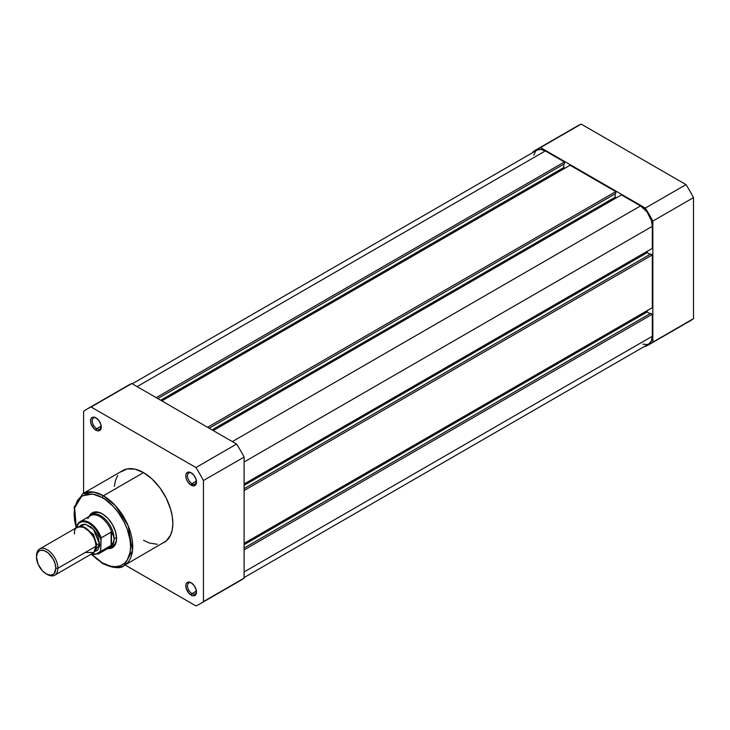 <?xml version="1.0" encoding="UTF-8"?>
<svg xmlns="http://www.w3.org/2000/svg" width="730" height="730" viewBox="0 0 730 730"><rect width="100%" height="100%" fill="white"/><g stroke="black" fill="none" stroke-linecap="round" stroke-linejoin="round"><path stroke-width="1.09" d="M536.632 149.513L577.293 126.034A112.584 64.997 -120 0 1 581.171 124.082L540.51 147.56L645.329 208.077L685.99 184.608L581.171 124.082L540.51 147.56A112.584 64.997 60 0 0 536.632 149.513A112.584 64.997 60 0 0 533 151.895L533 152.424L533 151.895A112.584 64.997 60 0 1 540.51 147.56L645.329 208.077A112.584 64.997 60 0 1 652.839 221.081L652.839 342.124A112.584 64.997 60 0 1 645.329 346.458L644.873 346.193L645.329 346.458A112.584 64.997 60 0 0 649.207 344.505L689.868 321.036A112.584 64.997 -120 0 0 693.5 318.645L693.5 197.611A112.584 64.997 -120 0 0 685.99 184.608L581.171 124.082A112.584 64.997 -120 0 0 573.698 128.398M685.99 322.979A112.584 64.997 -120 0 0 693.5 318.645L693.5 197.611L652.839 221.081L652.839 342.124L693.5 318.645L652.839 342.124A112.584 64.997 60 0 1 649.207 344.505M652.839 221.081L693.5 197.611A112.584 64.997 -120 0 0 685.99 184.608L645.329 208.077A112.584 64.997 60 0 1 652.839 221.081M244.103 549.891L652.31 314.219L652.31 336.274L244.103 571.946L652.31 336.274L651.406 340.956L648.861 343.894A16.644 9.609 -120 0 0 652.31 336.274L652.31 314.219L650.704 313.298L244.103 548.038L650.704 313.298L652.31 314.219L244.103 549.891M545.31 150.946A16.644 9.609 -120 0 0 536.988 150.125L540.802 149.385L545.31 150.946L137.103 386.617L545.31 150.946L564.409 161.978L545.31 150.946M156.202 397.649L564.409 161.978L564.409 163.83L157.808 398.571L564.409 163.83L564.409 161.978L156.202 397.649M563.761 164.195L563.761 167.535L160.7 400.241L563.761 167.535L564.938 168.21L563.761 167.535L563.761 164.195M161.877 400.925L570.075 165.245L161.877 400.925M207.566 427.296L615.764 191.625L570.075 165.245L615.764 191.625L615.764 193.477L209.172 428.227L615.764 193.477L615.764 191.625L207.566 427.296M615.125 193.851L615.125 197.191L212.056 429.897L615.125 197.191L616.303 197.867L615.125 197.191L615.125 193.851M213.233 430.572L621.44 194.901L213.233 430.572M232.332 441.604L640.538 205.924L621.44 194.901L640.538 205.924L232.332 441.604M652.31 226.318A16.644 9.609 -120 0 0 640.538 205.924L647.072 211.992L651.406 220.597L652.31 226.318L652.31 248.364L244.103 484.045L652.31 248.364L652.31 226.318L244.103 461.99L652.31 226.318M647.172 251.33L647.172 252.69L244.103 485.395L647.172 252.69L650.056 254.359L647.172 252.69L647.172 251.33M650.704 253.985L244.103 488.735L650.704 253.985L652.31 254.916L650.704 253.985M244.103 490.587L652.31 254.916L652.31 307.677L244.103 543.348L652.31 307.677L652.31 254.916L244.103 490.587M244.103 544.708L647.172 311.993L647.172 310.642L647.172 311.993L244.103 544.708M650.056 313.663L647.172 311.993L650.056 313.663M244.103 577.576L648.861 343.894L647.072 344.56L642.829 344.131M533.767 155.225L535.519 151.338L536.988 150.125L132.23 383.807M191.589 583.042A6.351 3.668 -120 0 0 187.51 586.09A6.351 3.668 -120 0 0 191.999 593.627L191.141 595.114A7.565 4.371 60 0 1 185.794 585.843A7.565 4.371 60 0 1 191.141 582.759L189.097 582.047L186.688 582.932L185.894 584.703L186.196 588.444L189.097 593.463L192.182 595.598L194.116 595.789L196.087 594.156L196.087 589.429L194.116 585.515L191.141 582.759A7.565 4.371 60 0 1 196.489 592.021A7.565 4.371 60 0 1 191.141 595.114L191.999 593.627A6.351 3.668 60 0 1 187.847 588.033A6.351 3.668 60 0 1 188.824 582.942A6.351 3.668 60 0 1 191.589 583.042M191.589 473.077A6.351 3.668 -120 0 0 187.51 476.124A6.351 3.668 -120 0 0 191.999 483.671L191.141 485.149A7.565 4.371 60 0 1 185.794 475.887A7.565 4.371 60 0 1 191.141 472.794L188.167 472.118L186.688 472.976L185.894 474.737L186.196 478.488L187.355 481.161L190.101 484.428L194.116 485.824L196.087 484.191L196.087 479.464L194.116 475.549L191.141 472.794A7.565 4.371 60 0 1 196.489 482.065A7.565 4.371 60 0 1 191.141 485.149L191.999 483.671A6.351 3.668 60 0 1 187.847 478.068A6.351 3.668 60 0 1 188.824 472.976A6.351 3.668 60 0 1 191.589 473.077M96.36 418.098A6.351 3.668 -120 0 0 92.281 421.146A6.351 3.668 -120 0 0 96.771 428.692L95.913 430.171A7.565 4.371 60 0 1 90.566 420.909A7.565 4.371 60 0 1 95.913 417.815L92.938 417.14L91.46 417.998L90.666 419.759L90.967 423.5L93.869 428.519L96.953 430.654L98.888 430.846L100.859 429.213L100.859 424.486L98.888 420.571L95.913 417.815A7.565 4.371 60 0 1 101.26 427.087A7.565 4.371 60 0 1 95.913 430.171L96.771 428.692A6.351 3.668 60 0 1 92.619 423.09A6.351 3.668 60 0 1 93.586 417.998A6.351 3.668 60 0 1 96.36 418.098M93.732 513.373A18.916 10.923 60 0 1 102.766 514.075A18.916 10.923 -120 0 0 92.582 514.221M102.328 513.82L96.889 511.922L94.425 512.022L90.502 514.285L89.142 516.457A20.13 11.616 60 0 1 102.328 513.82L102.328 513.82A20.13 11.616 60 0 1 116.563 538.466L115.477 531.549L112.393 524.441L107.775 518.209L102.328 513.82M162.124 543.375L164.259 542.372A41.464 23.935 -120 0 0 170.61 509.148A41.464 23.935 -120 0 0 143.527 472.611L103.404 495.78A41.464 23.935 60 0 1 130.487 532.316A41.464 23.935 60 0 1 124.136 565.54L132.504 550.529L128.088 525.618L115.44 505.708L103.404 495.78A1.515 0.876 120 0 0 102.328 497.632C110.595 501.09 130.196 522.196 130.579 546.56C130.196 570.477 110.595 568.944 102.328 562.866A1.515 0.876 120 0 0 102.647 563.56A1.515 0.876 -60 0 1 102.328 562.866L96.825 559.061L91.414 554.024L98.65 553.778A18.533 10.704 60 0 0 101.151 551.177L111.48 545.155L113.524 541.943L114.099 538.895A18.916 10.923 60 0 1 110.184 547.555A18.916 10.923 60 0 1 108.113 548.312A18.916 10.923 -120 0 0 114.099 538.895L113.524 535.729L111.48 532.088L111.48 545.155L111.106 532.115L111.106 545.438L111.106 532.115L101.151 537.855L100.731 550.21L99.901 551.688L96.059 554.198L91.715 553.851A17.931 10.357 60 0 0 100.731 550.21L101.014 538.001L111.106 532.115L113.524 535.729L114.099 538.895L113.524 541.943L111.48 545.155L101.151 551.177A18.533 10.704 -120 0 1 98.231 553.997M196.434 481.106L191.999 483.671L196.434 481.106M101.205 426.128L96.771 428.692L101.205 426.128M196.434 591.072L191.999 593.627L196.434 591.072M124.136 565.54A41.464 23.935 60 0 1 103.404 563.487A1.515 0.876 -60 0 1 102.647 563.56C113.752 568.296 120.906 568.962 124.136 565.54L166.194 541.021L170.61 535.063L172.28 529.67L172.846 523.392L172.28 516.466L170.61 509.148L166.194 498.07L159.815 487.722L152.041 478.98L143.527 472.611L135.013 469.153L127.239 468.916L120.861 471.908M87.235 408.964L127.896 385.495A112.584 64.997 -120 0 1 131.774 383.542L91.113 407.021L195.941 467.538L236.593 444.059L131.774 383.542L91.113 407.021A112.584 64.997 60 0 0 87.235 408.964A112.584 64.997 60 0 0 83.603 411.355L83.603 493.188L83.603 411.355A112.584 64.997 60 0 1 91.113 407.021L195.941 467.538A112.584 64.997 60 0 1 203.442 480.541L203.442 601.575A112.584 64.997 60 0 1 195.941 605.918L125.067 565.002L195.941 605.918A112.584 64.997 60 0 0 199.819 603.966A112.584 64.997 60 0 0 203.442 601.575L244.103 578.105L244.103 457.062A112.584 64.997 -120 0 0 236.593 444.059L131.774 383.542A112.584 64.997 -120 0 0 124.301 387.849M117.667 475.577L115.468 480.44L114.354 486.299M143.527 540.319L149.249 542.974L157.342 544.297M236.593 582.44A112.584 64.997 -120 0 0 244.103 578.105L244.103 457.062L203.442 480.541L203.442 601.575L244.103 578.105A112.584 64.997 -120 0 1 240.48 580.487L199.819 603.966M111.334 546.706A18.916 10.923 -120 0 0 116.554 537.955A18.916 10.923 60 0 1 112.648 546.131M76.002 527.972L74.186 507.104L82.672 493.726L122.795 470.558A41.464 23.935 -120 0 1 143.527 472.611L103.404 495.78L93.632 492.075L82.672 493.726A41.464 23.935 60 0 1 103.404 495.78A1.515 0.876 -60 0 0 102.328 497.632L92.655 494.018L81.86 495.953L74.633 507.852L76.276 527.817L74.624 520.618L74.086 513.938L74.624 507.888L77.416 500.488L80.501 496.947L86.642 494.064L94.133 494.301L99.563 496.19L105.102 499.384L113.141 506.355L118.023 512.186L124.164 522.16L127.248 529.259L130.04 539.881L130.579 546.56L130.04 552.61L127.248 560.01L124.164 563.551L120.249 565.805L115.65 566.699L110.531 566.197L102.328 562.866L91.414 554.024M107.684 548.568L110.239 548.476L114.163 546.213L116.289 541.514L116.563 538.466A20.13 11.616 60 0 1 107.684 548.568M196.47 591.501A6.351 3.668 60 0 1 195.175 593.946A6.351 3.668 60 0 1 191.999 593.627A6.351 3.668 -120 0 0 196.47 591.501M101.242 426.557A6.351 3.668 60 0 1 99.946 429.003A6.351 3.668 60 0 1 96.771 428.692A6.351 3.668 -120 0 0 101.242 426.557M196.47 481.535A6.351 3.668 60 0 1 195.175 483.981A6.351 3.668 60 0 1 191.999 483.671A6.351 3.668 -120 0 0 196.47 481.535M236.593 444.059L195.941 467.538A112.584 64.997 60 0 1 203.442 480.541L244.103 457.062A112.584 64.997 -120 0 0 236.593 444.059M85.209 552.491L93.769 552.491L95.913 546.314C96.524 540.82 92.956 534.643 85.209 527.781C77.471 525.7 73.903 527.763 74.515 533.958M95.885 545.474A3.075 1.77 180 0 1 96.716 544.607L95.575 549.206L96.716 544.607A3.075 1.77 0 0 0 95.885 545.474M82.536 526.622L93.413 534.314L96.716 544.607L93.413 534.314L82.536 526.622M54.768 575.185L92.774 553.24A15.129 8.733 -120 0 0 95.913 546.314L57.898 568.259A15.129 8.733 60 0 1 54.768 575.185A15.129 8.733 60 0 1 46.665 574.108M46.154 573.835L47.204 574.437A15.129 8.733 -120 0 0 57.898 568.259L55.818 568.259A13.66 7.884 60 0 1 46.154 573.835A13.66 7.884 60 0 1 36.5 557.109L37.239 553.258L39.329 550.849L40.789 550.311L44.275 550.657L48.043 552.829L52.989 558.742L55.078 563.56L55.818 568.259L54.184 573.515L52.989 574.51L49.85 575.121L46.154 573.835L42.459 570.851L38.124 564.244L36.5 557.109A13.66 7.884 60 0 1 46.154 551.524A13.66 7.884 60 0 1 55.818 568.259L57.898 568.259A15.129 8.733 -120 0 0 47.204 549.726A15.129 8.733 -120 0 0 36.5 555.904A15.129 8.733 60 0 1 39.63 548.978A15.129 8.733 60 0 1 51.292 553.03A15.129 8.733 60 0 1 57.898 568.259L95.913 546.314A15.129 8.733 -120 0 0 89.306 531.084A15.129 8.733 -120 0 0 77.645 527.023L39.63 548.978M79.752 526.357L85.282 524.24L93.358 529.25L99.654 544.151A3.075 1.77 0 0 0 96.716 544.607A3.075 1.77 180 0 1 99.654 544.151L97.856 536.24L94.9 531.13L91.04 527.06L84.862 524.195L81.395 524.87L79.752 526.357M116.535 537.49L114.099 538.895A18.916 10.923 -120 0 0 104.582 518.61A18.916 10.923 -120 0 0 89.58 516.21A18.916 10.923 60 0 1 91.268 514.796A18.916 10.923 60 0 1 105.841 519.86A18.916 10.923 60 0 1 114.099 538.895L116.535 537.49M77.188 525.728L79.086 523.082L81.851 521.74L85.246 521.831L88.96 523.328L92.674 526.12L96.059 529.943L100.731 539.324A17.931 10.357 60 0 0 88.96 523.328A17.931 10.357 60 0 0 77.188 525.728L77.188 527.297L77.188 525.728M94.416 551.752L97.856 549.973L99.453 546.442L99.654 544.151L94.416 551.752M77.617 524.268A18.533 10.704 60 0 1 80.117 521.667A18.533 10.704 60 0 1 101.151 537.855A18.533 10.704 -120 0 0 80.537 521.448A18.533 10.704 -120 0 0 77.617 524.268L77.371 524.605M98.65 553.778L109.062 547.765A18.533 10.704 -120 0 0 111.818 544.68A18.533 10.704 60 0 1 106.991 548.522M87.837 518.619A18.533 10.704 60 0 1 88.841 517.077A18.533 10.704 60 0 1 100.913 517.278A18.533 10.704 60 0 1 111.818 532.626A18.533 10.704 -120 0 0 90.529 515.663L80.117 521.667L77.435 524.478M102.647 563.56L91.14 554.189"/></g></svg>
